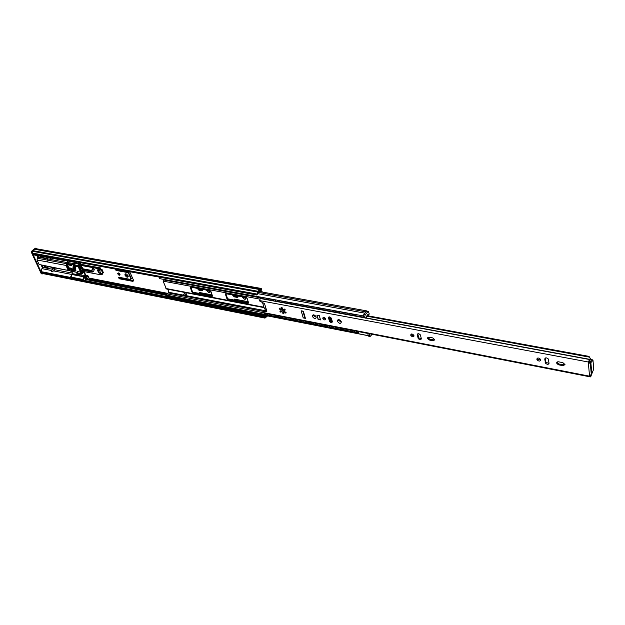 <?xml version="1.0" encoding="UTF-8"?>
<svg xmlns="http://www.w3.org/2000/svg" width="625" height="625" viewBox="0 0 625 625"><rect width="100%" height="100%" fill="white"/><g stroke="black" fill="none" stroke-linecap="round" stroke-linejoin="round"><path stroke-width="0.94" d="M120.047 274.859L118.203 272.883M119.945 274.297C118.867 272.789 118.117 272.531 117.711 273.523L117.813 273.898C118.891 275.398 119.633 275.656 120.047 274.664L119.945 274.297M128.211 276.789L125.523 274.789L125.414 273.812M128.102 275.82C126.547 273.656 125.477 273.289 124.891 274.734L125.031 275.242C126.594 277.414 127.664 277.773 128.242 276.32L128.102 275.82M238.203 296.914L234.656 296.328L233.055 295.039M232.398 294.914L234.172 296.836L237.297 297.422L237.945 295.953M202.711 290.289L199.398 289.727L197.844 288.477M197.172 288.352L198.914 290.219L201.875 290.773L202.68 289.883L202.438 289.328M206.609 290.109L206.703 290.492C208.547 292.953 209.727 293.234 210.25 291.328L210.008 290.742M242.344 296.773L242.43 297.164C244.406 299.75 245.633 299.992 246.117 297.883L245.93 297.438M114.977 269L116.055 270.414L127.883 272.594L128.578 273.219L130.906 279.016L130.633 279.461L118.844 277.234L118.391 277.641L119.492 278.82L132.867 281.367L133.539 280.258L129.695 271.695M248.219 301.711L234.602 299.133L234.125 300.023M212.117 294.883L199.391 292.477L198.969 293.344M257.641 293.969L256.742 294.977L257.641 293.969L257.68 292.727L260.75 289.43L261.227 289.586L260.414 291.125L261.469 291.898M53.172 268.539L54.883 269.633M99.516 270.383L98.289 270.695L99.117 272.648L100.836 273.523L99.516 270.383L101.984 269.336L100.852 269.148M267.039 315.812L265.133 317.227L264.805 316.602L264.328 317.133L264.961 318.094L267.617 315.922M133.641 280.922L119.984 278.367L118.891 277.242M131.125 279.008L131.398 278.562L128.375 272.133L116.555 269.961L115.555 269.102M235.422 300.266L234.477 299.125M200.258 293.586L199.32 292.461M210.25 292.102L207.281 290.234M246.148 298.789L243 296.891M261.273 290.297L261.711 289.07L261.164 288.438L259.695 289.539L257.453 292.008L257.148 294.484M262.578 292.102L260.961 290.734M264.328 317.133L263.555 316.438L41.531 272.539L41.508 273.305L264.961 318.094M261.164 288.438L35.758 248.656L35.023 249.266L259.82 289.469M259.695 289.539L34.883 249.32L33.18 250.719L258.062 291.289M257.969 291.461L33.086 250.859L32.547 251.305L32.172 253.031L32.992 253.977L256.742 294.977M263.555 316.438L264.031 315.906L70.867 277.805M264.031 315.906L264.805 316.602M42 272.141L41.531 272.539M99.945 270.352L101.141 269.18M101.227 269.688L102.641 273.07L100.836 273.523M102.641 273.07L101.305 269.602M101.984 269.336L103.445 272.82L102.727 273.008M100.406 269.867L98.742 270.039M263.125 315.039L263.555 315.125M261.016 314.625L263.117 315.266M367.992 335.609L165.805 295.891L166.25 295.094L165.891 295.797M364.867 313.164L257.531 293.617M167.742 289.211L168.914 292.312L166.219 295.094M185.477 296.188L185.234 295.523L183.141 295.117L183.383 295.781L185.477 296.188L186.758 295.133L185.852 292.672M183.758 292.273L184.367 293.922L186.398 294.156M163.484 279.344L163.117 281.141L166.375 288.945L264.117 307.648M367.18 311.086L366.18 311.539M363.289 315.922L159.328 278.578L159.125 277.086M362.914 316.102L363.305 315.766M210.914 291.445L212.516 296.031L212.148 296.438L192.688 292.734L191.953 292.07L190.305 287.516L190.664 287.133L210.172 290.773L210.914 291.445M247.078 298.203L248.586 302.836L248.195 303.305L227.68 299.398L226.93 298.719L225.367 294.109L225.742 293.68L246.312 297.508L247.078 298.203M329.484 318.781L331.672 319.195M263.461 312.711L167.266 293.953M358.406 332.773L166.25 295.094M367.703 335.492L367.883 335.078M185.016 293.891L184.469 292.406M212.477 295.906L193.172 292.242L192.438 291.586L190.844 287.172M248.563 302.766L228.164 298.891L227.414 298.211L225.883 293.703M331.492 318.523L331.406 318.273C329.859 316.531 328.906 316.43 328.547 317.961L329.453 321.234C330.984 322.984 331.938 323.094 332.312 321.57L331.492 318.523L329.305 318.102M185.234 295.523L186.328 294.43L184.367 293.922M183.141 295.117L184.234 294.031M313.859 315.25L313.828 315.922L315.797 316.805M340.891 321.125L339.398 320.039M315.781 316.352L314.383 315.297M322.781 318.305L322.852 318.523C324.383 320.273 325.328 320.391 325.695 318.859L325.617 318.633C324.086 316.883 323.141 316.773 322.781 318.305M323.281 317.227L323.398 317.875L325.742 319.289M434.75 339.688L432.773 337.914L429.023 337.203C427.773 337.141 427.375 337.68 427.836 338.828L429.609 340.086L433.352 340.805L434.75 339.688M410.703 335.094L410.883 335.555C412.523 337.203 413.562 337.258 413.984 335.719L413.805 335.25C412.156 333.609 411.117 333.555 410.703 335.094M411.195 334.031L411.398 334.852L414.008 336.078M536.812 359.172L537.133 359.938C538.945 361.461 540.117 361.453 540.656 359.906L540.328 359.133C538.508 357.617 537.336 357.625 536.812 359.172M540.664 360.117L537.594 359.164L537.266 358.18M564.992 364.555L562.844 362.633L558.453 361.797C556.805 361.742 556.32 362.398 557 363.766L558.797 364.867L563.18 365.711L564.992 364.555M279.711 308.188L281.188 310.844M281.531 311.484L283.047 312.172L283.438 312.844L282.883 313.477L283.977 313.945L283.477 312.281L284.18 311.969L285.93 313.086L286.117 312.539L284.367 311.43L284.078 310.469L285.328 309.914L284.766 309.219L283.516 309.773L282.523 309.133L282.023 307.461L281.094 307.586L281.828 308.859L281.078 309.305L279.336 308.188L279.172 308.875L280.891 309.844L281.18 310.805L279.945 311.352L280.508 312.047L281.742 311.5L282.734 312.133L282.883 313.477M281.734 307.391L281.828 308.938M329.047 316.883L329.992 320.586L332.352 321.984M417.812 333.766L418.687 337.781L421.328 338.992M428.133 337.273L428.352 338.125L430.125 339.375L434.766 340.016M549.039 363.359L545.945 362.414L545.203 358.039M565 364.727L559.25 364.086L557.453 362.984L557.109 361.984M280.508 312.047L281.062 311.422L280.68 310.969M283.883 313.195L283.438 312.844M286.117 312.469L285.461 313.023M591.664 374.039L590.875 376.422L590.375 376.906L589.547 376.172L588.273 361.992L590.25 358.391L590.398 359.258L589.258 361.289L589.672 362.383L591.695 359.859M590.484 374.984L590.539 375.539M186.039 295.625L266.812 310.992M284.352 309.055L283.734 309.781M284.172 310.32L285.273 309.836M283.547 312.195L284.586 311.859L286.008 312.414M264.328 310.781L263.773 311.398L266.516 311.633L266.867 311.156L264.5 303.609L259.766 301.086L260.086 298.477L260.719 298.273M591.648 373.383L591.164 372.969M282.859 313.367L283.398 312.758M266.594 310.281L264.914 310.828M590.375 376.906L263.922 313.148L263.258 312.109L263.773 311.398M319.305 315.602L316.914 315.148L318.117 319.445L320.5 319.898L319.305 315.602M303.359 311.211L301.148 310.797L303.219 317.93L305.414 318.352L303.359 311.211M417.32 334.82L418.172 338.484C419.828 340.125 420.867 340.18 421.305 338.648L420.445 334.969C418.781 333.328 417.742 333.281 417.32 334.82L417.836 334.117M544.742 359.031L545.484 363.195C547.305 364.711 548.492 364.703 549.031 363.164L548.297 358.977C546.461 357.461 545.273 357.484 544.742 359.031L545.203 358.25M366.859 316.203L589.523 357.156L588.984 356.383L366.93 315.633M590.25 358.391L589.523 357.156M588.812 361.625L589.227 363.094L590.297 363.258L592.977 360.211L593.742 369.047L591.836 373.766L590.078 375.773L590.156 376.633M589.594 362.516L591.117 362.438L589.844 362.195M272.039 299.352L269.906 298.961M268.039 298.617L265.922 298.227M264.07 297.883L261.969 297.492M266.453 309.844L266.023 309.297M274.953 315.305L277.211 315.742M267.078 313.766L269.305 314.203M271.008 314.531L273.25 314.969M264.766 309.055L266.297 309.352L264.453 308.711L262.523 302.578M279.344 316.164L277.312 316.859L265.953 314.633L265.32 314.047M277.312 316.859L265.953 314.633M265.328 313.422L265.859 314.344M277.219 316.57L279.023 316.102M280.969 312.18L280.555 312.094M274.258 299.758L272.25 300.406L260.797 298.289L260.164 297.711M272.25 300.406L260.797 298.289M272.156 300.109L273.891 299.695M260.141 297.156L260.703 297.992M287.375 302.18L285.195 301.773M283.289 301.43L281.125 301.023M279.234 300.68L277.078 300.281M290.117 318.266L292.422 318.719M282.07 316.695L284.352 317.141M286.086 317.477L288.375 317.922M281.75 309.008L283.508 311.023L284.289 311.172M281.516 309.109L283.312 311.25L284.383 311.453M294.594 319.141L292.539 319.844L280.938 317.57L280.281 316.961M292.539 319.844L280.938 317.57M280.281 316.344L280.844 317.281M292.453 319.555L294.273 319.078M289.633 302.594L287.602 303.25L275.898 301.086L275.242 300.484M287.602 303.25L275.898 301.086M287.508 302.945L289.273 302.531M275.211 299.938L275.812 300.789M303.047 305.07L300.82 304.656M298.875 304.297L296.664 303.891M294.727 303.531L292.523 303.125M305.617 321.289L307.969 321.75M297.391 319.688L299.719 320.141M301.492 320.484L303.828 320.945M310.18 322.188L308.102 322.898L296.242 320.57L295.562 319.938M308.102 322.898L296.242 320.57M295.562 319.328L296.156 320.281M308.016 322.602L309.859 322.125M305.344 305.492L303.289 306.156L291.336 303.938L290.648 303.312M303.289 306.156L291.336 303.938M303.203 305.852L304.984 305.422M290.617 302.773L291.242 303.641M319.07 308.023L316.797 307.602M314.805 307.234L312.547 306.82M310.562 306.453L308.32 306.039M321.453 324.383L323.859 324.859M313.047 322.742L315.422 323.211M317.234 323.562L319.625 324.031M326.102 325.297L324.008 326.016L311.883 323.641L311.18 322.984M324.008 326.016L311.883 323.641M311.18 322.383L311.797 323.344M323.922 325.719L325.789 325.234M321.406 308.453L319.336 309.125L307.109 306.859L306.398 306.211M319.336 309.125L307.109 306.859M319.25 308.82L321.055 308.391M306.367 305.68L307.023 306.555M335.461 311.039L333.133 310.617M331.094 310.242L328.781 309.812M326.758 309.438L324.461 309.016M337.641 327.547L340.102 328.031M329.047 325.867L331.477 326.344M333.336 326.703L335.781 327.188M328.672 317.109L328.82 317.633M329.688 319.516L331.969 320.281M329.812 319.992L332.047 320.57M328.516 317.461L328.625 317.867M342.391 328.477L340.266 329.203L327.875 326.773L327.141 326.094M340.266 329.203L327.875 326.773M327.141 325.5L327.789 326.477M340.188 328.906L342.078 328.414M337.836 311.484L335.742 312.156L323.242 309.844L322.5 309.172M335.742 312.156L323.242 309.844M335.656 311.852L337.492 311.414M322.469 308.648L323.156 309.539M352.227 314.133L349.844 313.695M347.758 313.312L345.391 312.875M343.328 312.492L340.969 312.062M354.195 330.781L356.711 331.273M345.406 329.062L347.898 329.555M349.789 329.922L352.289 330.406M358.344 332.266L356.898 332.469L344.227 329.984L343.461 329.273M356.898 332.469L344.227 329.984M343.453 328.68L344.141 329.68M356.82 332.164L358.359 331.914M353.938 315.078L352.523 315.266L339.734 312.898L338.969 312.195M352.523 315.266L339.734 312.898M352.445 314.953L353.852 314.773M338.93 311.68L339.656 312.586M260.828 314.586L260.297 315.172M170.375 297.43L170.594 296.828M259.875 314.398L259.609 314.922L170.328 297.312M53.258 267.594L55.062 268.805M49.094 257.734L50.398 258.453M80.297 265.039L81.07 264.352L100.336 267.906L100.93 269.328M102.531 273.148L102.805 273.812L102.133 274.422L102.195 273.32M54.75 267.883L54.805 269.711L53.531 270.898C51.914 272.172 51.266 272.047 51.586 270.516L52.961 269.359L51.219 267.203M50.273 257.953L50.078 259.391L48.969 260.406C47.727 261.344 47.133 261.234 47.18 260.078L48.391 259.07L46.75 257.305M40.461 256.141L40.828 256.945L44.555 258.039L40.594 257.43L41.125 257M40.594 257.43L39.961 256.055M44.953 266.008L45.453 267.102L49.172 268.211L45.219 267.57L45.734 267.156M45.219 267.57L44.461 265.906M74.422 266.484L74.961 266.727M74.172 266.695L75.438 267.414M82.445 268.734L91.625 270.453L92.727 268.406L94.258 269.414L93.672 271.414L92.312 272.055L83.547 270.398M50.094 266.992L69.203 270.648L39.07 264.469L50.094 266.992M72.633 273.562L70.828 276.398L71.664 277.961L71.312 277.148L71.867 274.492L72.703 273.734L71.656 271.344M100.336 267.906L98.5 268.672L98.914 269.664L97.586 269.828M100.641 269.617L100.266 268.727L99.875 269.039L98.781 267.977L80.578 264.789M63.391 259.547L63.734 260.328L64.758 260.484M75.062 267.898L75.617 268M81.961 269.195L82.594 269.32M83.469 269.484L93.156 271.305L92.312 272.055M75.578 268.891L74.562 268.703M48.391 259.07L38.547 257.25L37.812 255.656M52.961 269.359L43.227 267.477L42.32 265.5M80.68 265.367L98.5 268.672M97.461 270.055L98.625 272.82L99.031 272.453M99.812 273.266L98.625 272.82M99.766 273.312L101.094 274.852L82.961 271.406M92.719 269.711L93.375 268.273M93.695 271.328L93.156 271.305M51.586 270.516L41.898 268.633L43.227 267.477M41.898 268.633L41.242 271.648L70.586 277.43L70.828 276.398M54.805 269.711L72.43 273.117M70 270.445L69.203 270.648L69.984 270.406M63.734 260.328L62.648 259.469L33.148 254.062L34.258 255.008L64.195 260.508M47.18 260.078L37.391 258.25L38.547 257.25M37.391 258.25L37.008 259.984L65.992 265.422L66.977 263.758L48.969 260.406M50.078 259.391L67.688 262.648M36.703 248.5L36.047 248.312L34.336 249.43M71.414 277.719L70.586 277.43M101.859 273.445L102.281 273.531M99.719 269.141L100.055 269.938M80.75 264.641L98.781 267.977M36.797 255.469L37.883 257.836M41.305 265.305L42.57 268.062M102.133 274.422L101.094 274.852M101.914 273.898L100.688 273.875M99.875 269.039L98.914 269.664M70.758 277.82L41.242 271.648M39.07 264.469L37.008 259.984M33.219 250.633L32.047 252.344L31.328 252.195L41.461 273.805M32.672 253.695L41.445 272.734M41.906 273.742L42.492 273.883M68.984 270.57L66.453 264.836M65.992 265.422L68.016 270.008M69.93 270.297L69.055 270.578M66.523 264.828L67.227 264.148M34.953 249.195L34.234 249.07L32.719 250.312L33.32 250.422M36.047 248.312L34.203 249.078L35.406 248.156M33.508 249.367L31.328 252.195L31.469 251.359L32.234 251.453M73.992 266.492L77.891 266.422L78.633 266.133L78.398 265.594L73.758 265.953L73.992 266.492L73.609 265.938L74.062 268.758L75.93 270.359M73.609 265.93L72.992 267.367L73.484 269.281C74.609 270.875 75.422 271.211 75.93 270.289L74.703 266.477M82.727 268.477L80.102 264.883L79.18 265.688L82.383 268.781L81.938 268.961M75.922 270.211L74.359 268.281L74 268.609M86.266 277.211L87.883 279.758L89.188 278.555L88.062 275.93L87.141 275.516L85.844 276.859L86.75 277.133L87.883 279.758M87.141 275.516L85.68 277.023L86.312 279.188L85.852 279.117L86.211 278.82M71.414 271.008L74.117 271.523L73.781 270.758L71.078 270.242L71.414 271.008L72.109 270.438M68.789 265.039L71.492 265.539L71.156 264.766L68.445 264.266L68.789 265.039L69.445 264.445M69.602 267.898L69.742 268.938L70.977 269.414L72.688 269.734L72.086 268.367L69.477 267.875M76.344 266.445L77.836 266.422M77.625 272.453L70.227 270.969L67.086 263.82L73.969 265.109M78.086 266.398L80.875 272.82L80.258 272L77.523 271.477L77.859 272.242L78.555 271.672M76.922 273.516L77.297 274.062L81.922 273.719L81.688 273.188L77.07 273.531L76.789 273.219L77.859 272.242M81.688 273.188L82.109 272.812L81.133 272.844L78.312 266.328M80.336 262.656L81.07 264.352L80.328 262.648M70.375 268.039L71.188 268.195M72.219 268.656L71.789 269.562L72.391 269.055M71.766 269.039L70.961 268.891L70.977 269.414M74.352 264.773L67.125 263.43L67.086 263.82M67.125 263.43L67.781 262.523L67.07 260.914M63.57 259.625L75.227 261.758L76.164 262.586L77.281 262.195L76.164 262.586L64.516 260.445L63.555 259.578M78.633 266.133L79.062 265.758L81.727 268.484L78.984 266.078L81.875 272.766L82.508 270.289L82.109 272.812M82.141 269.617L81.883 269.016M82.141 272.891L83.234 272.148L83.609 270.859L83.508 269.625L82.344 269.539M74.359 268.281L73.734 266.422M86.641 276.016L85.578 275.211L83.938 276.812L85.5 279.461L86.672 279.734L87.188 279.148M71.492 268.461L70.961 268.891M67.781 262.523L75.375 263.891M81.203 274.055L77.383 274.141L81.258 274.094L83.75 272.508M72.703 273.734L79.508 275.055L85 275.336L83.461 276.75L71.867 274.492M81.898 268.234L82.484 267.719M81.547 268.719L82.938 268.297M82.234 270.195L81.875 272.766M82.938 270.203L83.383 269.805M82.18 270.055L82.953 270.109L82.32 272.961M79.484 266.367L78.984 266.078M83.938 276.812L84.844 277.078L85.852 279.117M86.18 277.297L86.836 279.516M82.898 272.93L83.93 272.422L82.992 272.773M83.586 280.312L83.164 279.344L83.672 276.93L85.328 275.406L83.93 272.422M85.281 279.938L84.539 280.5M79.492 262.5L79.992 263.656L79.789 262.555M79.992 263.656L79.789 264.375L80.281 263.688M79.961 263.656L76.977 263.742L79.562 264.219L77.672 265.617L73.781 265.68L75.602 263.688L76.344 263.727L75.82 262.516M76.977 263.742L76.344 263.727M366.914 315.797L367.297 314.93L368.031 314.492L368.258 315.297L369.281 314.008L368.297 311.289L365.18 314.75L364.719 316.977L365.336 318.188L366.398 317.289L366.914 315.797M365.336 318.188L363.484 317.312L364.867 317.57M364.719 316.977L363.336 316.719L363.484 317.312M363.336 316.719L363.797 314.5L365.18 314.75M367.703 311.602L366.328 311.352L363.797 314.5M366.328 311.352L368.297 311.289M369.883 336.75L368.062 335.891L369.883 336.75L372.148 334.289M369.516 333.773L369.289 335.578L367.922 335.312L368.062 335.891M367.922 335.312L368.141 333.508M358.859 333.359L358.414 331.602M367.898 315.805L368.258 315.297M363.445 317.172L354.359 315.492L353.812 314.43M369.289 335.578L369.43 336.164M315.523 316.305L314.406 315.352M301.227 310.953L303.203 317.789L304.875 318.219L302.984 311.273L301.227 310.953M320.422 319.742L319.305 315.727L317.219 315.234L318.242 319.344L320.445 319.719M237.297 297.422L237.773 296.914M201.875 290.773L202.359 290.281M167.734 293.367L88.969 278.047M261.711 289.07L260.711 289.469M260.523 288.711L35.758 248.656M257.453 292.008L32.547 251.305M257.023 294.07L32.172 253.031M167.234 294.055L88.953 278.773M88.25 279.422L166.773 294.797M84.656 280.477L170.352 297.383M260.344 315.133L266.32 316.312M166.125 295.266L86.797 279.695M265.891 316.555L264.43 316.266M265.391 317.117L264.938 317.023M264.453 317.531L41.508 273.305M260.719 291.445L261.203 290.922M99.008 269.805L98.508 270.25M198.914 290.219L199.398 289.727M234.172 296.836L234.656 296.328M119.492 278.82L119.984 278.367M132.867 281.367L133.359 280.906M116.055 270.414L116.555 269.961M127.883 272.594L128.375 272.133M128.578 273.219L129.078 272.766M130.906 279.016L131.398 278.562M365.906 311.875L258.039 292.336M183.188 295.078L168.914 292.312M331.945 320.203L330.219 319.875M284.266 311.094L283.055 310.867M263.984 307.219L165.898 288.484M260.172 297.781L163.219 279.867M259.703 299.086L163.117 281.141M263.594 311.406L168.625 292.969M248.195 303.305L248.594 302.867M225.375 294.148L225.813 293.688M226.93 298.719L227.414 298.211M227.68 299.398L228.164 298.891M190.328 287.594L190.773 287.156M191.953 292.07L192.438 291.586M192.688 292.734L193.172 292.242M338.883 319.953L338.875 320.742L340.898 321.57M337.234 321.062C337.969 318.852 339.359 319.117 341.406 321.859C340.664 324.07 339.273 323.805 337.234 321.062M312.234 316.289C312.883 314.102 314.227 314.359 316.266 317.062C315.602 319.242 314.258 318.984 312.234 316.289M283.789 313.172L283.234 313.797M280.031 308.586L279.484 309.188M279.672 308.164L279.148 308.742M263.406 312.578L589.547 376.172M259.609 300.578L588.273 361.992M260.086 298.477L363.617 317.656M365.758 318.055L589.367 359.484M260.359 298.352L263.305 298.898M263.477 298.93L267.266 299.633M267.438 299.664L271.25 300.375M271.422 300.406L278.43 301.703M278.609 301.734L282.477 302.453M282.656 302.484L286.555 303.203M286.727 303.234L293.891 304.562M294.07 304.594L298.031 305.328M298.203 305.367L302.195 306.102M302.367 306.133L309.695 307.492M309.875 307.523L313.93 308.273M314.102 308.305L318.18 309.062M318.359 309.094L325.852 310.484M326.031 310.516L330.18 311.281M330.359 311.32L334.531 312.094M334.711 312.125L342.383 313.539M342.562 313.578L346.805 314.359M346.984 314.398L351.258 315.188M351.438 315.219L363.523 317.461M365.914 317.898L589.555 359.312M590.875 362.82L591.836 373.766M266.516 311.633L266.883 311.227M588.891 362.5L589.312 361.836M590.438 375.023L590.078 375.773M592.633 360.031L591.367 359.797M559.25 364.086L558.797 364.867M563.633 364.922L563.18 365.711M545.617 361.641L545.156 362.422M430.125 339.375L429.609 340.086M433.859 340.094L433.352 340.805M418.508 337.305L417.992 338.016M329.086 317.312L328.547 317.961M329.914 320.352L329.367 321M266.203 309.047L264.453 308.711M269.547 314.25L269.094 314.297M273.492 315.016L273.031 315.07M277.453 315.789L276.992 315.844M281.172 311.93L280.695 311.836M280.984 312.156L280.531 312.07M284.594 317.188L284.133 317.234M288.625 317.977L288.156 318.023M292.672 318.766L292.203 318.812M299.969 320.188L299.5 320.242M304.086 320.992L303.609 321.047M308.219 321.805L307.75 321.852M315.68 323.258L315.203 323.312M319.883 324.078L319.406 324.133M324.117 324.906L323.633 324.953M332.352 321.758L330.633 321.422M332.234 322.008L331.227 321.82M331.742 326.398L331.258 326.445M336.039 327.234L335.555 327.289M340.367 328.078L339.875 328.133M348.164 329.602L347.672 329.656M352.562 330.461L352.062 330.516M356.984 331.328L356.484 331.375M174.961 297.688L173.422 297.391M170.391 297.031L259.68 314.617M256.078 313.656L254.344 313.312M234.867 309.477L233.18 309.148M214.297 305.43L212.664 305.109M194.336 301.5L192.75 301.188M254.586 313.359L255.711 313.578M233.422 309.195L234.508 309.406M212.891 305.156L213.945 305.359M192.969 301.234L194 301.438M173.633 297.43L174.625 297.625M93.016 269.445L92.164 270.195M71.68 274.422L53.531 270.898M69.383 270.359L66.922 264.773M36.383 248.211L35.359 248.188M41.805 273.68L41.148 273.492M73.461 269.219L74.031 268.695M77.688 272.398L70.227 270.969M70.086 269.242L71.078 268.375M73.047 266.32L73.453 265.938M77.281 274.062L77.07 273.531M81.938 273.781L81.258 274.094L80.945 273.477M85.328 275.406L83.992 272.297M84.148 271.633L85.703 275.234M85.766 275.25L84.211 271.648L85.758 275.25M77.305 262.102L75.547 261.773M78.195 265.406L79.789 264.375M80.273 262.641L81.031 264.398M69.742 268.938L70.578 268.203M79.508 275.055L79.102 274.117M71.312 277.148L82.898 279.43L83.672 276.93M83.258 280.25L83.164 279.344M74.609 263.789L73.898 262.164M77.672 265.617L77.891 266.422M74.461 268.516L75.055 267.977L74.5 268.578L75.023 268.125L74.672 267.273M82.07 272.211L79.602 266.5M84.469 276.828L86.109 275.312M74.758 267.289L75.055 267.977L74.742 267.281M81.344 275.242L80.844 274.094M75.602 263.688L73.602 265.453M88.062 275.93L86.75 277.133M86.445 275.602L84.844 277.078M87.719 275.625L86.367 276.867M117.711 273.523L118.203 273.07M124.891 274.734L125.383 274.281M198.852 293.047L199.344 292.562M234.023 299.789L234.508 299.281M118.391 277.641L118.844 277.234M130.945 279.172L131.438 278.711M368.016 335.68L165.812 295.891M366.922 310.922L258.602 291.383M225.367 294.109L225.781 293.68M340.766 320.711C339.367 319.852 338.672 319.836 338.688 320.672L339.414 320.086M315.656 315.977C314.25 315.078 313.602 315.047 313.695 315.867L314.367 315.289M323.398 317.875L322.852 318.523M411.398 334.852L410.883 335.555M537.594 359.164L537.133 359.938M279.727 308.25L279.172 308.875M589.398 362.375L589.43 362.766M589.227 363.094L589.672 362.383M591.289 374.391L590.305 363.258M592.836 359.883L591.562 359.648M557.453 362.984L557 363.766M545.945 362.414L545.484 363.195M428.352 338.125L427.836 338.828M418.687 337.781L418.172 338.484M329.992 320.586L329.453 321.234M332.18 322.016L331.289 321.844M262.859 298.672L263.977 298.875M267.398 313.828L267.516 314.305M271.328 314.594L271.445 315.07M275.281 315.367L275.391 315.844M266.82 299.406L267.938 299.609M270.805 300.141L271.922 300.352M282.398 316.758L282.516 317.234M297.734 319.75L297.844 320.234M313.398 322.812L313.508 323.297M329.406 325.938L329.523 326.422M345.781 329.141L345.891 329.625M277.984 301.469L279.109 301.68M293.445 304.328L294.57 304.539M309.242 307.258L310.375 307.469M325.398 310.242L326.539 310.461M341.922 313.305L343.07 313.516M286.414 317.547L286.531 318.023M301.836 320.555L301.945 321.039M317.586 323.633L317.703 324.117M333.695 326.773L333.805 327.266M350.164 329.992L350.273 330.484M290.453 318.328L290.57 318.812M305.961 321.359L306.07 321.844M321.805 324.453L321.922 324.938M338.008 327.617L338.117 328.102M354.57 330.852L354.68 331.344M282.031 302.219L283.156 302.43M297.578 305.094L298.711 305.305M313.477 308.039L314.609 308.25M329.727 311.047L330.867 311.258M346.344 314.125L347.5 314.336M286.109 302.977L287.227 303.18M301.742 305.867L302.875 306.078M317.727 308.828L318.867 309.039M334.078 311.852L335.227 312.062M350.797 314.945L351.953 315.156M41.477 273.812L42.188 273.953M41.148 273.5L31.32 252.195M32.68 250.344L31.516 251.32M72.992 267.367L73.562 266.836M77.586 272.484L70.375 271.102M83.508 269.625L82.703 270.359M83.609 270.859L82.266 272.984M82.133 270.055L82.383 271.203M79.328 266.328L81.516 268.633"/></g></svg>
